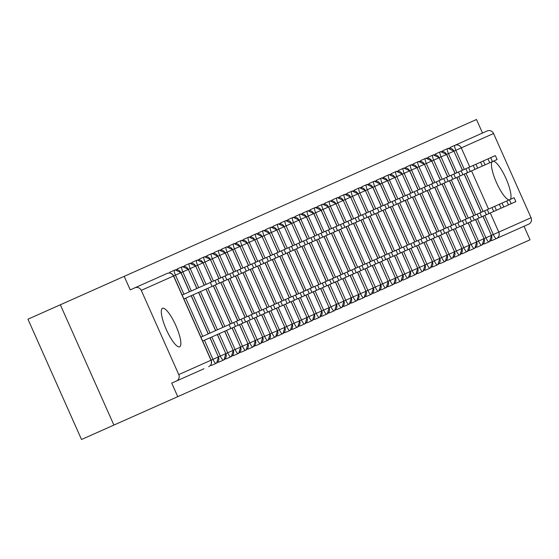<?xml version="1.0" encoding="UTF-8"?>
<svg xmlns="http://www.w3.org/2000/svg" width="559" height="559" viewBox="0 0 559 559"><rect width="100%" height="100%" fill="white"/><g stroke="black" fill="none" stroke-linecap="round" stroke-linejoin="round"><path stroke-width="0.84" d="M509.151 199.912A21.067 5.171 -114 0 1 496.518 182.653A21.067 5.171 -114 0 1 492.144 161.719M179.649 346.797A21.067 5.171 -114 0 1 166.358 329.649A21.067 5.171 -114 0 1 162.508 308.302A21.067 5.171 -114 0 1 175.799 325.443A21.067 5.171 -114 0 1 179.649 346.797M203.986 368.751L171.732 383.118L177.755 396.652L113.903 425.078L60.337 304.781L124.196 276.349L130.219 289.883L167.141 273.442A4.94 4.786 -114 0 1 173.528 276.006L141.266 290.373A4.94 4.786 -114 0 0 134.887 287.808M449.967 148.212A4.94 1.209 -114 0 1 450.247 147.394L482.508 133.035L476.485 119.5L124.196 276.349M60.337 304.781L27.95 319.196L81.509 439.5L113.903 425.078M176.392 381.042A4.94 4.786 -114 0 0 178.761 374.579L141.266 290.373M450.247 147.394L487.175 130.953A4.94 4.786 66 0 1 493.555 133.517L531.05 217.731A4.94 4.786 66 0 1 528.688 224.187L491.759 240.629A4.94 1.209 -114 0 1 490.963 240.293M524.021 226.269L530.044 239.804L177.755 396.652M493.324 161.195A21.067 5.171 -114 0 1 505.958 178.454A21.067 5.171 -114 0 1 510.325 199.388M442.588 151.496A4.94 1.209 -114 0 1 442.875 150.678L447.535 148.603A4.94 4.786 66 0 1 453.922 151.168L462.419 170.264M482.913 216.284L491.41 235.381A4.94 4.786 66 0 1 489.048 241.837L484.38 243.913A4.94 1.209 -114 0 1 483.584 243.584M435.209 154.78A4.94 1.209 -114 0 1 435.496 153.963L440.157 151.887A4.94 4.786 66 0 1 446.543 154.452L455.047 173.549M475.534 219.568L484.038 238.665A4.94 4.786 66 0 1 481.669 245.121L477.002 247.197A4.94 1.209 -114 0 1 476.205 246.868M427.831 158.064A4.94 1.209 -114 0 1 428.117 157.247L432.785 155.171A4.94 4.786 66 0 1 439.164 157.736L447.668 176.833M468.156 222.852L476.659 241.949A4.94 4.786 66 0 1 474.291 248.406L469.63 250.488A4.94 1.209 -114 0 1 468.833 250.153M420.452 161.348A4.94 1.209 -114 0 1 420.738 160.538L425.406 158.456A4.94 4.786 66 0 1 431.786 161.02L440.289 180.117M460.777 226.136L469.281 245.233A4.94 4.786 66 0 1 466.912 251.69L462.251 253.772A4.94 1.209 -114 0 1 461.454 253.437M413.073 164.632A4.94 1.209 -114 0 1 413.36 163.822L418.027 161.74A4.94 4.786 66 0 1 424.407 164.304L432.911 183.408M453.398 229.421L461.902 248.517A4.94 4.786 66 0 1 459.54 254.974L454.872 257.056A4.94 1.209 -114 0 1 454.076 256.721M405.701 167.917A4.94 1.209 -114 0 1 405.981 167.106L410.648 165.024A4.94 4.786 66 0 1 417.028 167.588L425.532 186.692M446.019 232.705L454.523 251.802A4.94 4.786 66 0 1 452.161 258.265L447.493 260.34A4.94 1.209 -114 0 1 446.697 260.005M398.322 171.208A4.94 1.209 -114 0 1 398.602 170.39L403.27 168.315A4.94 4.786 66 0 1 409.649 170.879L418.153 189.976M438.64 235.989L447.144 255.086A4.94 4.786 66 0 1 444.782 261.549L440.115 263.624A4.94 1.209 -114 0 1 439.318 263.289M390.944 174.492A4.94 1.209 -114 0 1 391.23 173.674L395.891 171.599A4.94 4.786 66 0 1 402.277 174.163L410.774 193.26M431.269 239.273L439.765 258.37A4.94 4.786 66 0 1 437.404 264.833L432.736 266.909A4.94 1.209 -114 0 1 431.939 266.573M383.565 177.776A4.94 1.209 -114 0 1 383.851 176.958L388.512 174.883A4.94 4.786 66 0 1 394.899 177.448L403.402 196.544M423.89 242.557L432.393 261.661A4.94 4.786 66 0 1 430.025 268.117L425.357 270.193A4.94 1.209 -114 0 1 424.56 269.857M376.186 181.06A4.94 1.209 -114 0 1 376.473 180.243L381.14 178.167A4.94 4.786 66 0 1 387.52 180.732L396.024 199.829M416.511 245.841L425.015 264.945A4.94 4.786 66 0 1 422.646 271.401L417.985 273.477A4.94 1.209 -114 0 1 417.189 273.141M368.807 184.344A4.94 1.209 -114 0 1 369.094 183.527L373.761 181.451A4.94 4.786 66 0 1 380.141 184.016L388.645 203.113M409.132 249.132L417.636 268.229A4.94 4.786 66 0 1 415.267 274.686L410.606 276.761A4.94 1.209 -114 0 1 409.81 276.425M361.428 187.628A4.94 1.209 -114 0 1 361.715 186.811L366.383 184.736A4.94 4.786 66 0 1 372.762 187.3L381.266 206.397M401.753 252.416L410.257 271.513A4.94 4.786 66 0 1 407.895 277.97L403.228 280.045A4.94 1.209 -114 0 1 402.431 279.717M354.057 190.912A4.94 1.209 -114 0 1 354.336 190.095L359.004 188.02A4.94 4.786 66 0 1 365.383 190.584L373.887 209.681M394.374 255.701L402.878 274.797A4.94 4.786 66 0 1 400.517 281.254L395.849 283.336A4.94 1.209 -114 0 1 395.052 283.001M346.678 194.197A4.94 1.209 -114 0 1 346.957 193.386L351.625 191.304A4.94 4.786 66 0 1 358.005 193.868L366.508 212.965M386.996 258.985L395.499 278.082A4.94 4.786 66 0 1 393.138 284.538L388.47 286.62A4.94 1.209 -114 0 1 387.673 286.285M339.299 197.481A4.94 1.209 -114 0 1 339.586 196.67L344.246 194.588A4.94 4.786 66 0 1 350.633 197.152L359.13 216.256M379.624 262.269L388.121 281.366A4.94 4.786 66 0 1 385.759 287.822L381.091 289.904A4.94 1.209 -114 0 1 380.295 289.569M331.92 200.765A4.94 1.209 -114 0 1 332.207 199.954L336.867 197.872A4.94 4.786 66 0 1 343.254 200.436L351.758 219.54M372.245 265.553L380.749 284.65A4.94 4.786 66 0 1 378.38 291.113L373.712 293.189A4.94 1.209 -114 0 1 372.916 292.853M324.541 204.056A4.94 1.209 -114 0 1 324.828 203.238L329.496 201.163A4.94 4.786 66 0 1 335.875 203.728L344.379 222.824M364.866 268.837L373.37 287.934A4.94 4.786 66 0 1 371.001 294.397L366.341 296.473A4.94 1.209 -114 0 1 365.544 296.137M317.163 207.34A4.94 1.209 -114 0 1 317.449 206.523L322.117 204.447A4.94 4.786 66 0 1 328.496 207.012L337 226.109M357.487 272.121L365.991 291.218A4.94 4.786 66 0 1 363.623 297.681L358.962 299.757A4.94 1.209 -114 0 1 358.165 299.421M309.784 210.624A4.94 1.209 -114 0 1 310.07 209.807L314.738 207.731A4.94 4.786 66 0 1 321.118 210.296L329.621 229.393M350.109 275.405L358.612 294.509A4.94 4.786 66 0 1 356.251 300.966L351.583 303.041A4.94 1.209 -114 0 1 350.786 302.705M302.412 213.908A4.94 1.209 -114 0 1 302.692 213.091L307.359 211.016A4.94 4.786 66 0 1 313.739 213.58L322.243 232.677M342.73 278.689L351.234 297.793A4.94 4.786 66 0 1 348.872 304.25L344.204 306.325A4.94 1.209 -114 0 1 343.408 305.99M295.033 217.192A4.94 1.209 -114 0 1 295.313 216.375L299.98 214.3A4.94 4.786 66 0 1 306.36 216.864L314.864 235.961M335.351 281.981L343.855 301.077A4.94 4.786 66 0 1 341.493 307.534L336.825 309.609A4.94 1.209 -114 0 1 336.029 309.274M287.654 220.477A4.94 1.209 -114 0 1 287.941 219.659L292.602 217.584A4.94 4.786 66 0 1 298.988 220.148L307.485 239.245M327.979 285.265L336.476 304.362A4.94 4.786 66 0 1 334.114 310.818L329.447 312.893A4.94 1.209 -114 0 1 328.65 312.565M280.276 223.761A4.94 1.209 -114 0 1 280.562 222.943L285.223 220.868A4.94 4.786 66 0 1 291.609 223.432L300.113 242.529M320.6 288.549L329.104 307.646A4.94 4.786 66 0 1 326.736 314.102L322.068 316.184A4.94 1.209 -114 0 1 321.271 315.849M272.897 227.045A4.94 1.209 -114 0 1 273.183 226.234L277.851 224.152A4.94 4.786 66 0 1 284.231 226.716L292.734 245.813M313.222 291.833L321.725 310.93A4.94 4.786 66 0 1 319.357 317.386L314.696 319.469A4.94 1.209 -114 0 1 313.899 319.133M265.518 230.329A4.94 1.209 -114 0 1 265.804 229.518L270.472 227.436A4.94 4.786 66 0 1 276.852 230.001L285.356 249.104M305.843 295.117L314.347 314.214A4.94 4.786 66 0 1 311.978 320.67L307.317 322.753A4.94 1.209 -114 0 1 306.521 322.417M258.139 233.613A4.94 1.209 -114 0 1 258.426 232.803L263.093 230.72A4.94 4.786 66 0 1 269.473 233.285L277.977 252.388M298.464 298.401L306.968 317.498A4.94 4.786 66 0 1 304.606 323.961L299.938 326.037A4.94 1.209 -114 0 1 299.142 325.701M250.767 236.904A4.94 1.209 -114 0 1 251.047 236.087L255.715 234.011A4.94 4.786 66 0 1 262.094 236.576L270.598 255.673M291.085 301.685L299.589 320.782A4.94 4.786 66 0 1 297.227 327.246L292.56 329.321A4.94 1.209 -114 0 1 291.763 328.985M243.389 240.188A4.94 1.209 -114 0 1 243.668 239.371L248.336 237.296A4.94 4.786 66 0 1 254.715 239.86L263.219 258.957M283.706 304.969L292.21 324.066A4.94 4.786 66 0 1 289.848 330.53L285.181 332.605A4.94 1.209 -114 0 1 284.384 332.27M236.01 243.472A4.94 1.209 -114 0 1 236.296 242.655L240.957 240.58A4.94 4.786 66 0 1 247.344 243.144L255.84 262.241M276.335 308.254L284.831 327.357A4.94 4.786 66 0 1 282.47 333.814L277.802 335.889A4.94 1.209 -114 0 1 277.005 335.554M228.631 246.757A4.94 1.209 -114 0 1 228.917 245.939L233.578 243.864A4.94 4.786 66 0 1 239.965 246.428L248.469 265.525M268.956 311.538L277.46 330.642A4.94 4.786 66 0 1 275.091 337.098L270.423 339.173A4.94 1.209 -114 0 1 269.627 338.838M221.252 250.041A4.94 1.209 -114 0 1 221.539 249.223L226.199 247.148A4.94 4.786 66 0 1 232.586 249.712L241.09 268.809M261.577 314.829L270.081 333.926A4.94 4.786 66 0 1 267.712 340.382L263.051 342.457A4.94 1.209 -114 0 1 262.255 342.122M213.873 253.325A4.94 1.209 -114 0 1 214.16 252.507L218.828 250.432A4.94 4.786 66 0 1 225.207 252.996L233.711 272.093M254.198 318.113L262.702 337.21A4.94 4.786 66 0 1 260.333 343.666L255.673 345.741A4.94 1.209 -114 0 1 254.876 345.413M206.495 256.609A4.94 1.209 -114 0 1 206.781 255.791L211.449 253.716A4.94 4.786 66 0 1 217.828 256.281L226.332 275.377M246.819 321.397L255.323 340.494A4.94 4.786 66 0 1 252.961 346.95L248.294 349.026A4.94 1.209 -114 0 1 247.497 348.697M199.123 259.893A4.94 1.209 -114 0 1 199.402 259.076L204.07 257A4.94 4.786 66 0 1 210.45 259.565L218.953 278.661M239.441 324.681L247.944 343.778A4.94 4.786 66 0 1 245.583 350.234L240.915 352.317A4.94 1.209 -114 0 1 240.118 351.981M191.744 263.177A4.94 1.209 -114 0 1 192.023 262.367L196.691 260.284A4.94 4.786 66 0 1 203.071 262.849L211.575 281.946M232.062 327.965L240.566 347.062A4.94 4.786 66 0 1 238.204 353.519L233.536 355.601A4.94 1.209 -114 0 1 232.74 355.265M184.365 266.461A4.94 1.209 -114 0 1 184.652 265.651L189.312 263.568A4.94 4.786 66 0 1 195.699 266.133L204.196 285.237M224.683 331.249L233.187 350.346A4.94 4.786 66 0 1 230.825 356.81L226.157 358.885A4.94 1.209 -114 0 1 225.361 358.55M176.986 269.752A4.94 1.209 -114 0 1 177.273 268.935L181.934 266.86A4.94 4.786 66 0 1 188.32 269.424L196.824 288.521M217.311 334.534L225.815 353.63A4.94 4.786 66 0 1 223.446 360.094L218.779 362.169A4.94 1.209 -114 0 1 217.982 361.834M169.608 273.037A4.94 1.209 -114 0 1 169.894 272.219L174.555 270.144A4.94 4.786 66 0 1 180.941 272.708L189.445 291.805M209.932 337.818L218.436 356.915A4.94 4.786 66 0 1 216.067 363.378L211.407 365.453A4.94 1.209 -114 0 1 210.603 365.118M191.185 295.711L208.193 333.912M198.564 292.427L215.571 330.628M205.943 289.143L222.943 327.336M213.314 285.859L230.322 324.052M220.693 282.575L237.701 320.768M228.072 279.29L245.08 317.484M235.451 276.006L252.458 314.2M242.83 272.722L259.837 310.916M250.208 269.438L267.216 307.632M257.587 266.147L274.588 304.348M264.959 262.863L281.967 301.063M272.338 259.579L289.345 297.779M279.717 256.295L296.724 294.495M287.095 253.01L304.103 291.204M294.474 249.726L311.482 287.92M301.853 246.442L318.861 284.636M309.232 243.158L326.232 281.352M316.604 239.874L333.611 278.068M323.982 236.59L340.99 274.783M331.361 233.299L348.369 271.499M338.74 230.015L355.748 268.215M346.119 226.73L363.126 264.931M353.498 223.446L370.505 261.647M360.876 220.162L377.877 258.356M368.248 216.878L385.256 255.072M375.627 213.594L392.635 251.788M383.006 210.31L400.013 248.503M390.385 207.026L407.392 245.219M397.763 203.742L414.771 241.935M405.142 200.45L422.15 238.651M412.521 197.166L429.522 235.367M419.893 193.882L436.9 232.083M427.272 190.598L444.279 228.799M434.65 187.314L451.658 225.508M442.029 184.03L459.037 222.223M449.408 180.746L466.416 218.939M456.787 177.462L473.794 215.655M464.166 174.177L481.166 212.371M511.171 203.7L230.811 328.524L229.071 324.611L484.597 210.841L514.112 197.704L515.852 201.617L511.171 203.7L509.431 199.787M200.912 337.147L229.071 324.611M202.651 341.06L230.811 328.524M212.064 286.418L210.324 282.505L215.005 280.422L216.745 284.328L183.904 298.953M210.324 282.505L182.164 295.04M219.442 283.133L217.703 279.221L222.384 277.138L224.124 281.044L216.745 284.328M217.703 279.221L215.005 280.422M226.821 279.849L225.081 275.936L229.763 273.854L231.503 277.76L224.124 281.044M225.081 275.936L222.384 277.138M234.2 276.558L232.46 272.652L237.142 270.57L238.882 274.476L231.503 277.76M232.46 272.652L229.763 273.854M241.579 273.274L239.839 269.368L244.521 267.279L246.26 271.192L238.882 274.476M239.839 269.368L237.142 270.57M248.958 269.99L247.218 266.084L251.899 263.995L253.639 267.908L246.26 271.192M247.218 266.084L244.521 267.279M256.336 266.706L254.59 262.8L259.271 260.711L261.018 264.624L253.639 267.908M254.59 262.8L251.899 263.995M263.708 263.422L261.968 259.509L266.65 257.426L268.39 261.339L261.018 264.624M261.968 259.509L259.271 260.711M271.087 260.138L269.347 256.225L274.029 254.142L275.769 258.055L268.39 261.339M269.347 256.225L266.65 257.426M278.466 256.854L276.726 252.941L281.408 250.858L283.147 254.771L275.769 258.055M276.726 252.941L274.029 254.142M285.845 253.569L284.105 249.656L288.786 247.574L290.526 251.48L283.147 254.771M284.105 249.656L281.408 250.858M293.223 250.285L291.484 246.372L296.165 244.29L297.905 248.196L290.526 251.48M291.484 246.372L288.786 247.574M300.602 247.001L298.862 243.088L303.544 241.006L305.284 244.912L297.905 248.196M298.862 243.088L296.165 244.29M307.981 243.71L306.234 239.804L310.916 237.722L312.663 241.628L305.284 244.912M306.234 239.804L303.544 241.006M315.353 240.426L313.613 236.52L318.295 234.438L320.034 238.344L312.663 241.628M313.613 236.52L310.916 237.722M322.732 237.142L320.992 233.236L325.673 231.147L327.413 235.059L320.034 238.344M320.992 233.236L318.295 234.438M330.11 233.858L328.371 229.952L333.052 227.862L334.792 231.775L327.413 235.059M328.371 229.952L325.673 231.147M337.489 230.574L335.749 226.668L340.431 224.578L342.171 228.491L334.792 231.775M335.749 226.668L333.052 227.862M344.868 227.289L343.128 223.376L347.81 221.294L349.55 225.207L342.171 228.491M343.128 223.376L340.431 224.578M352.247 224.005L350.507 220.092L355.189 218.01L356.928 221.923L349.55 225.207M350.507 220.092L347.81 221.294M359.626 220.721L357.879 216.808L362.56 214.726L364.307 218.632L356.928 221.923M357.879 216.808L355.189 218.01M366.997 217.437L365.258 213.524L369.939 211.442L371.679 215.348L364.307 218.632M365.258 213.524L362.56 214.726M374.376 214.153L372.636 210.24L377.318 208.158L379.058 212.064L371.679 215.348M372.636 210.24L369.939 211.442M381.755 210.862L380.015 206.956L384.697 204.873L386.437 208.78L379.058 212.064M380.015 206.956L377.318 208.158M389.134 207.578L387.394 203.672L392.076 201.589L393.815 205.495L386.437 208.78M387.394 203.672L384.697 204.873M396.513 204.294L394.773 200.388L399.454 198.298L401.194 202.211L393.815 205.495M394.773 200.388L392.076 201.589M403.891 201.009L402.152 197.103L406.833 195.014L408.573 198.927L401.194 202.211M402.152 197.103L399.454 198.298M411.27 197.725L409.523 193.819L414.205 191.73L415.952 195.643L408.573 198.927M409.523 193.819L406.833 195.014M418.642 194.441L416.902 190.528L421.584 188.446L423.324 192.359L415.952 195.643M416.902 190.528L414.205 191.73M426.021 191.157L424.281 187.244L428.963 185.162L430.703 189.075L423.324 192.359M424.281 187.244L421.584 188.446M433.4 187.873L431.66 183.96L436.341 181.878L438.081 185.784L430.703 189.075M431.66 183.96L428.963 185.162M440.778 184.589L439.039 180.676L443.72 178.594L445.46 182.5L438.081 185.784M439.039 180.676L436.341 181.878M448.157 181.305L446.417 177.392L451.099 175.309L452.839 179.215L445.46 182.5M446.417 177.392L443.72 178.594M455.536 178.014L453.796 174.108L458.478 172.025L460.218 175.931L452.839 179.215M453.796 174.108L451.099 175.309M462.915 174.729L461.168 170.823L465.85 168.741L467.597 172.647L460.218 175.931M461.168 170.823L458.478 172.025M470.287 171.445L468.547 167.539L473.228 165.45L474.968 169.363L467.597 172.647M468.547 167.539L465.85 168.741M477.666 168.161L475.926 164.255L480.607 162.166L482.347 166.079L474.968 169.363M475.926 164.255L473.228 165.45M485.044 164.877L483.304 160.971L487.986 158.882L489.726 162.795L482.347 166.079M483.304 160.971L480.607 162.166M492.423 161.593L490.683 157.68L495.365 155.598L497.105 159.511L489.726 162.795M490.683 157.68L487.986 158.882M178.761 374.579L211.023 360.22L173.528 276.006M211.023 360.22L211.155 360.157A4.94 4.94 0 0 1 208.654 366.676A4.94 4.786 -114 0 0 211.023 360.22L212.951 359.36L204.447 340.256M493.555 133.517L461.294 147.883L469.798 166.98M471.537 170.893L488.545 209.087M490.285 213L498.789 232.097L531.05 217.731M464.319 169.419L455.816 150.322A4.94 1.209 -114 0 1 454.914 145.319A4.94 4.786 66 0 1 461.294 147.883L453.922 151.168L462.524 170.222M216.067 363.378A4.94 1.209 66 0 1 212.951 359.36L498.789 232.097A4.94 4.786 66 0 1 496.427 238.553A4.94 1.209 66 0 1 493.311 234.535L484.807 215.439M202.707 336.35L185.707 298.157M183.96 294.244L175.463 275.147L173.66 275.943A4.94 4.94 0 0 0 167.141 273.442M174.555 270.144A4.94 1.209 -114 0 0 175.463 275.147L180.941 272.708M223.446 360.094A4.94 1.209 66 0 1 220.33 356.076L211.826 336.972M210.086 333.066L193.079 294.866M191.339 290.959L182.835 271.863L181.046 272.659L189.55 291.756M230.825 356.81A4.94 1.209 66 0 1 227.709 352.785L219.205 333.688M217.465 329.782L200.457 291.581M198.718 287.675L190.214 268.579L188.32 269.424L196.922 288.472M238.204 353.519A4.94 1.209 66 0 1 235.087 349.501L226.584 330.404M224.844 326.498L207.836 288.297M206.096 284.391L197.593 265.287L195.699 266.133L204.301 285.188M245.583 350.234A4.94 1.209 66 0 1 242.466 346.217L233.962 327.12M232.223 323.207L215.215 285.013M213.475 281.107L204.971 262.003L203.071 262.849L211.679 281.904M252.961 346.95A4.94 1.209 66 0 1 249.845 342.933L241.341 323.836M239.601 319.923L222.594 281.729M220.854 277.816L212.35 258.719L210.45 259.565L219.058 278.62M260.333 343.666A4.94 1.209 66 0 1 257.224 339.648L248.72 320.552M246.98 316.639L229.973 278.445M228.233 274.532L219.729 255.435L217.828 256.281L226.437 275.335M267.712 340.382A4.94 1.209 66 0 1 264.596 336.364L256.099 317.267M254.352 313.354L237.351 275.161M235.605 271.248L227.108 252.151L225.312 252.947L233.816 272.051M275.091 337.098A4.94 1.209 66 0 1 271.974 333.08L263.471 313.983M261.731 310.07L244.723 271.877M242.983 267.964L234.48 248.867L232.691 249.663L241.195 268.767M282.47 333.814A4.94 1.209 66 0 1 279.353 329.796L270.849 310.699M269.11 306.786L252.102 268.593M250.362 264.68L241.858 245.583L239.965 246.428L248.566 265.476M289.848 330.53A4.94 1.209 66 0 1 286.732 326.512L278.228 307.408M276.488 303.502L259.481 265.308M257.741 261.395L249.237 242.299L247.441 243.095L255.945 262.192M297.227 327.246A4.94 1.209 66 0 1 294.111 323.228L285.607 304.124M283.867 300.218L266.86 262.017M265.12 258.111L256.616 239.014L254.715 239.86L263.324 258.908M304.606 323.961A4.94 1.209 66 0 1 301.49 319.937L292.986 300.84M291.246 296.934L274.238 258.733M272.499 254.827L263.995 235.73L262.094 236.576L270.703 255.624M311.978 320.67A4.94 1.209 66 0 1 308.868 316.653L300.365 297.556M298.625 293.65L281.617 255.449M279.877 251.543L271.374 232.446L269.473 233.285L278.082 252.34M319.357 317.386A4.94 1.209 66 0 1 316.24 313.368L307.743 294.272M305.997 290.366L288.996 252.165M287.249 248.259L278.752 229.155L276.852 230.001L285.46 249.055M326.736 314.102A4.94 1.209 66 0 1 323.619 310.084L315.115 290.987M313.375 287.074L296.368 248.881M294.628 244.968L286.124 225.871L284.231 226.716L292.839 245.771M334.114 310.818A4.94 1.209 66 0 1 330.998 306.8L322.494 287.703M320.754 283.79L303.747 245.597M302.007 241.684L293.503 222.587L291.609 223.432L300.211 242.487M341.493 307.534A4.94 1.209 66 0 1 338.377 303.516L329.873 284.419M328.133 280.506L311.125 242.313M309.386 238.4L300.882 219.303L299.086 220.099L307.59 239.203M348.872 304.25A4.94 1.209 66 0 1 345.755 300.232L337.252 281.135M335.512 277.222L318.504 239.028M316.764 235.115L308.261 216.019L306.465 216.815L314.969 235.919M356.251 300.966A4.94 1.209 66 0 1 353.134 296.948L344.63 277.851M342.891 273.938L325.883 235.744M324.143 231.831L315.639 212.734L313.844 213.531L322.347 232.628M363.623 297.681A4.94 1.209 66 0 1 360.513 293.664L352.009 274.56M350.269 270.654L333.262 232.46M331.522 228.547L323.018 209.45L321.222 210.247L329.726 229.344M371.001 294.397A4.94 1.209 66 0 1 367.885 290.38L359.388 271.276M357.641 267.37L340.641 229.169M338.894 225.263L330.397 206.166L328.601 206.963L337.105 226.06M378.38 291.113A4.94 1.209 66 0 1 375.264 287.088L366.76 267.992M365.02 264.086L348.012 225.885M346.273 221.979L337.769 202.882L335.875 203.728L344.484 222.775M385.759 287.822A4.94 1.209 66 0 1 382.642 283.804L374.139 264.707M372.399 260.801L355.391 222.601M353.651 218.695L345.148 199.598L343.254 200.436L351.856 219.491M393.138 284.538A4.94 1.209 66 0 1 390.021 280.52L381.517 261.423M379.778 257.517L362.77 219.317M361.03 215.411L352.526 196.307L350.633 197.152L359.234 216.207M400.517 281.254A4.94 1.209 66 0 1 397.4 277.236L388.896 258.139M387.156 254.226L370.149 216.033M368.409 212.127L359.905 193.023L358.005 193.868L366.613 212.923M407.895 277.97A4.94 1.209 66 0 1 404.779 273.952L396.275 254.855M394.535 250.942L377.528 212.748M375.788 208.835L367.284 189.739L365.383 190.584L373.992 209.639M415.267 274.686A4.94 1.209 66 0 1 412.158 270.668L403.654 251.571M401.914 247.658L384.906 209.464M383.167 205.551L374.663 186.454L372.867 187.251L381.371 206.355M422.646 271.401A4.94 1.209 66 0 1 419.529 267.384L411.033 248.287M409.286 244.374L392.285 206.18M390.538 202.267L382.042 183.17L380.246 183.967L388.75 203.071M430.025 268.117A4.94 1.209 66 0 1 426.908 264.1L418.405 245.003M416.665 241.09L399.657 202.896M397.917 198.983L389.413 179.886L387.625 180.683L396.128 199.78M437.404 264.833A4.94 1.209 66 0 1 434.287 260.815L425.783 241.712M424.043 237.806L407.036 199.612M405.296 195.699L396.792 176.602L394.899 177.448L403.5 196.495M444.782 261.549A4.94 1.209 66 0 1 441.666 257.531L433.162 238.427M431.422 234.521L414.415 196.321M412.675 192.415L404.171 173.318L402.277 174.163L410.879 193.211M452.161 258.265A4.94 1.209 66 0 1 449.045 254.24L440.541 235.143M438.801 231.237L421.793 193.037M420.054 189.131L411.55 170.034L409.754 170.83L418.258 189.927M459.54 254.974A4.94 1.209 66 0 1 456.424 250.956L447.92 231.859M446.18 227.953L429.172 189.753M427.432 185.847L418.929 166.75L417.028 167.588L425.637 186.643M466.912 251.69A4.94 1.209 66 0 1 463.802 247.672L455.299 228.575M453.559 224.669L436.551 186.468M434.811 182.562L426.307 163.459L424.407 164.304L433.015 183.359M474.291 248.406A4.94 1.209 66 0 1 471.174 244.388L462.677 225.291M460.93 221.378L443.93 183.184M442.183 179.278L433.686 160.174L431.786 161.02L440.394 180.075M481.669 245.121A4.94 1.209 66 0 1 478.553 241.104L470.049 222.007M468.309 218.094L451.302 179.9M449.562 175.987L441.058 156.89L439.164 157.736L447.773 176.791M489.048 241.837A4.94 1.209 66 0 1 485.932 237.82L477.428 218.723M475.688 214.81L458.68 176.616M456.941 172.703L448.437 153.606L446.648 154.403L455.145 173.507M483.067 211.526L466.059 173.332M181.934 266.86A4.94 1.209 -114 0 0 182.835 271.863L188.32 269.424M210.037 337.776L218.436 356.915M189.312 263.568A4.94 1.209 -114 0 0 190.214 268.579L195.699 266.133M217.409 334.492L225.815 353.63M196.691 260.284A4.94 1.209 -114 0 0 197.593 265.287L203.071 262.849M224.788 331.201L233.187 350.346M204.07 257A4.94 1.209 -114 0 0 204.971 262.003L210.45 259.565M232.167 327.916L240.566 347.062M211.449 253.716A4.94 1.209 -114 0 0 212.35 258.719L217.828 256.281M239.545 324.632L247.944 343.778M218.828 250.432A4.94 1.209 -114 0 0 219.729 255.435L225.207 252.996M246.924 321.348L255.323 340.494M226.199 247.148A4.94 1.209 -114 0 0 227.108 252.151L232.586 249.712M254.303 318.064L262.702 337.21M233.578 243.864A4.94 1.209 -114 0 0 234.48 248.867L239.965 246.428M261.682 314.78L270.081 333.926M240.957 240.58A4.94 1.209 -114 0 0 241.858 245.583L247.344 243.144M269.054 311.496L277.46 330.642M248.336 237.296A4.94 1.209 -114 0 0 249.237 242.299L254.715 239.86M276.432 308.212L284.831 327.357M255.715 234.011A4.94 1.209 -114 0 0 256.616 239.014L262.094 236.576M283.811 304.928L292.21 324.066M263.093 230.72A4.94 1.209 -114 0 0 263.995 235.73L269.473 233.285M291.19 301.643L299.589 320.782M270.472 227.436A4.94 1.209 -114 0 0 271.374 232.446L276.852 230.001M298.569 298.352L306.968 317.498M277.851 224.152A4.94 1.209 -114 0 0 278.752 229.155L284.231 226.716M305.948 295.068L314.347 314.214M285.223 220.868A4.94 1.209 -114 0 0 286.124 225.871L291.609 223.432M313.326 291.784L321.725 310.93M292.602 217.584A4.94 1.209 -114 0 0 293.503 222.587L298.988 220.148M320.698 288.5L329.104 307.646M299.98 214.3A4.94 1.209 -114 0 0 300.882 219.303L306.36 216.864M328.077 285.216L336.476 304.362M307.359 211.016A4.94 1.209 -114 0 0 308.261 216.019L313.739 213.58M335.456 281.932L343.855 301.077M314.738 207.731A4.94 1.209 -114 0 0 315.639 212.734L321.118 210.296M342.835 278.648L351.234 297.793M322.117 204.447A4.94 1.209 -114 0 0 323.018 209.45L328.496 207.012M350.214 275.363L358.612 294.509M329.496 201.163A4.94 1.209 -114 0 0 330.397 206.166L335.875 203.728M357.592 272.079L365.991 291.218M336.867 197.872A4.94 1.209 -114 0 0 337.769 202.882L343.254 200.436M364.971 268.795L373.37 287.934M344.246 194.588A4.94 1.209 -114 0 0 345.148 199.598L350.633 197.152M372.343 265.504L380.749 284.65M351.625 191.304A4.94 1.209 -114 0 0 352.526 196.307L358.005 193.868M379.722 262.22L388.121 281.366M359.004 188.02A4.94 1.209 -114 0 0 359.905 193.023L365.383 190.584M387.101 258.936L395.499 278.082M366.383 184.736A4.94 1.209 -114 0 0 367.284 189.739L372.762 187.3M394.479 255.652L402.878 274.797M373.761 181.451A4.94 1.209 -114 0 0 374.663 186.454L380.141 184.016M401.858 252.368L410.257 271.513M381.14 178.167A4.94 1.209 -114 0 0 382.042 183.17L387.52 180.732M409.237 249.083L417.636 268.229M388.512 174.883A4.94 1.209 -114 0 0 389.413 179.886L394.899 177.448M416.616 245.799L425.015 264.945M395.891 171.599A4.94 1.209 -114 0 0 396.792 176.602L402.277 174.163M423.988 242.515L432.393 261.661M403.27 168.315A4.94 1.209 -114 0 0 404.171 173.318L409.649 170.879M431.366 239.231L439.765 258.37M410.648 165.024A4.94 1.209 -114 0 0 411.55 170.034L417.028 167.588M438.745 235.947L447.144 255.086M418.027 161.74A4.94 1.209 -114 0 0 418.929 166.75L424.407 164.304M446.124 232.663L454.523 251.802M425.406 158.456A4.94 1.209 -114 0 0 426.307 163.459L431.786 161.02M453.503 229.372L461.902 248.517M432.785 155.171A4.94 1.209 -114 0 0 433.686 160.174L439.164 157.736M460.882 226.088L469.281 245.233M440.157 151.887A4.94 1.209 -114 0 0 441.058 156.89L446.543 154.452M468.26 222.803L476.659 241.949M447.535 148.603A4.94 1.209 -114 0 0 448.437 153.606L453.922 151.168M475.632 219.519L484.038 238.665M483.011 216.235L491.41 235.381M238.19 325.24L236.45 321.327M245.569 321.949L243.829 318.043M252.947 318.665L251.208 314.759M260.326 315.381L258.586 311.475M267.705 312.097L265.965 308.191M275.077 308.813L273.337 304.907M282.456 305.528L280.716 301.615M289.835 302.244L288.095 298.331M297.213 298.96L295.473 295.047M304.592 295.676L302.852 291.763M311.971 292.392L310.231 288.479M319.35 289.101L317.61 285.195M326.729 285.817L324.982 281.911M334.1 282.533L332.36 278.627M341.479 279.248L339.739 275.342M348.858 275.964L347.118 272.058M356.237 272.68L354.497 268.767M363.616 269.396L361.876 265.483M370.994 266.112L369.254 262.199M378.373 262.828L376.626 258.915M385.745 259.544L384.005 255.631M393.124 256.253L391.384 252.347M400.503 252.968L398.763 249.062M407.881 249.684L406.141 245.778M415.26 246.4L413.52 242.494M422.639 243.116L420.899 239.21M430.018 239.832L428.271 235.919M437.39 236.548L435.65 232.635M444.768 233.264L443.028 229.351M452.147 229.98L450.407 226.067M459.526 226.695L457.786 222.782M466.905 223.411L465.165 219.498M474.284 220.12L472.544 216.214M481.662 216.836L479.915 212.93M489.034 213.552L487.294 209.646M496.413 210.268L494.673 206.362M503.792 206.984L502.052 203.071M211.155 360.157L173.66 275.943M218.534 356.873L216.626 363.077M191.29 295.669L208.29 333.863M181.046 272.659L175.156 269.927M225.913 353.588L224.005 359.793M198.669 292.385L215.669 330.579M188.425 269.375L182.527 266.636M233.292 350.304L231.384 356.509M206.04 289.101L223.048 327.294M195.797 266.091L189.906 263.352M240.67 347.02L238.763 353.225M213.419 285.81L230.427 324.01M203.176 262.807L197.285 260.068M248.049 343.729L246.142 349.941M220.798 282.526L237.806 320.726M210.554 259.523L204.664 256.784M255.428 340.445L253.513 346.657M228.177 279.241L245.184 317.442M217.933 256.239L212.043 253.5M262.807 337.161L260.892 343.373M235.556 275.957L252.563 314.158M225.312 252.947L219.421 250.215M270.179 333.877L268.271 340.089M242.934 272.673L259.935 310.867M232.691 249.663L226.8 246.931M277.557 330.593L275.65 336.804M250.313 269.389L267.314 307.583M240.07 246.379L234.172 243.647M284.936 327.308L283.029 333.513M257.685 266.105L274.693 304.299M247.441 243.095L241.551 240.363M292.315 324.024L290.407 330.229M265.064 262.821L282.071 301.015M254.82 239.811L248.93 237.079M299.694 320.74L297.786 326.945M272.443 259.537L289.45 297.73M262.199 236.527L256.308 233.788M307.073 317.456L305.165 323.661M279.821 256.253L296.829 294.446M269.578 233.243L263.687 230.504M314.451 314.172L312.537 320.377M287.2 252.961L304.208 291.162M276.957 229.959L271.066 227.22M321.823 310.881L319.916 317.093M294.579 249.677L311.58 287.878M284.335 226.674L278.445 223.935M329.202 307.597L327.294 313.809M301.958 246.393L318.958 284.594M291.714 223.39L285.817 220.651M336.581 304.313L334.673 310.524M309.33 243.109L326.337 281.31M299.086 220.099L293.195 217.367M343.96 301.028L342.052 307.24M316.708 239.825L333.716 278.019M306.465 216.815L300.574 214.083M351.338 297.744L349.431 303.956M324.087 236.541L341.095 274.735M313.844 213.531L307.953 210.799M358.717 294.46L356.81 300.672M331.466 233.257L348.474 271.45M321.222 210.247L315.332 207.515M366.096 291.176L364.182 297.381M338.845 229.973L355.852 268.166M328.601 206.963L322.711 204.231M373.468 287.892L371.56 294.097M346.224 226.688L363.224 264.882M335.98 203.679L330.089 200.94M380.847 284.608L378.939 290.813M353.602 223.404L370.603 261.598M343.359 200.395L337.461 197.655M388.226 281.324L386.318 287.529M360.974 220.113L377.982 258.314M350.731 197.11L344.84 194.371M395.604 278.033L393.697 284.245M368.353 216.829L385.361 255.03M358.109 193.826L352.219 191.087M402.983 274.748L401.076 280.96M375.732 213.545L392.739 251.746M365.488 190.542L359.598 187.803M410.362 271.464L408.454 277.676M383.111 210.261L400.118 248.462M372.867 187.251L366.977 184.519M417.741 268.18L415.826 274.392M390.489 206.977L407.497 245.17M380.246 183.967L374.355 181.235M425.113 264.896L423.205 271.108M397.868 203.693L414.869 241.886M387.625 180.683L381.734 177.951M432.491 261.612L430.584 267.824M405.247 200.408L422.248 238.602M395.003 177.399L389.106 174.667M439.87 258.328L437.963 264.533M412.619 197.124L429.626 235.318M402.375 174.115L396.485 171.382M447.249 255.044L445.341 261.249M419.998 193.84L437.005 232.034M409.754 170.83L403.864 168.098M454.628 251.76L452.72 257.965M427.376 190.556L444.384 228.75M417.133 167.546L411.242 164.807M462.007 248.476L460.099 254.68M434.755 187.272L451.763 225.466M424.512 164.262L418.621 161.523M469.385 245.191L467.471 251.396M442.134 183.981L459.142 222.182M431.89 160.978L426 158.239M476.757 241.9L474.85 248.112M449.513 180.697L466.513 218.897M439.269 157.694L433.379 154.955M484.136 238.616L482.228 244.828M456.892 177.413L473.892 215.613M446.648 154.403L440.751 151.671M491.515 235.332L489.607 241.544M464.263 174.128L481.271 212.322M454.02 151.119L448.129 148.387M235.493 326.435L233.753 322.529M242.872 323.151L241.132 319.245M250.25 319.867L248.51 315.961M257.629 316.583L255.889 312.67M265.008 313.299L263.268 309.386M272.387 310.014L270.647 306.101M279.766 306.73L278.019 302.817M287.137 303.446L285.397 299.533M294.516 300.162L292.776 296.249M301.895 296.871L300.155 292.965M309.274 293.587L307.534 289.681M316.653 290.303L314.913 286.397M324.031 287.019L322.291 283.113M331.41 283.734L329.663 279.828M338.782 280.45L337.042 276.537M346.161 277.166L344.421 273.253M353.54 273.882L351.8 269.969M360.918 270.598L359.178 266.685M368.297 267.314L366.557 263.401M375.676 264.023L373.936 260.117M383.055 260.739L381.308 256.833M390.427 257.454L388.687 253.548M397.805 254.17L396.065 250.264M405.184 250.886L403.444 246.98M412.563 247.602L410.823 243.689M419.942 244.318L418.202 240.405M427.321 241.034L425.581 237.121M434.699 237.75L432.952 233.837M442.071 234.466L440.331 230.553M449.45 231.174L447.71 227.268M456.829 227.89L455.089 223.984M464.208 224.606L462.468 220.7M471.586 221.322L469.846 217.416M478.965 218.038L477.225 214.132M486.344 214.754L484.597 210.841M493.716 211.47L491.976 207.557M501.095 208.186L499.355 204.273M508.473 204.901L506.733 200.988"/></g></svg>
